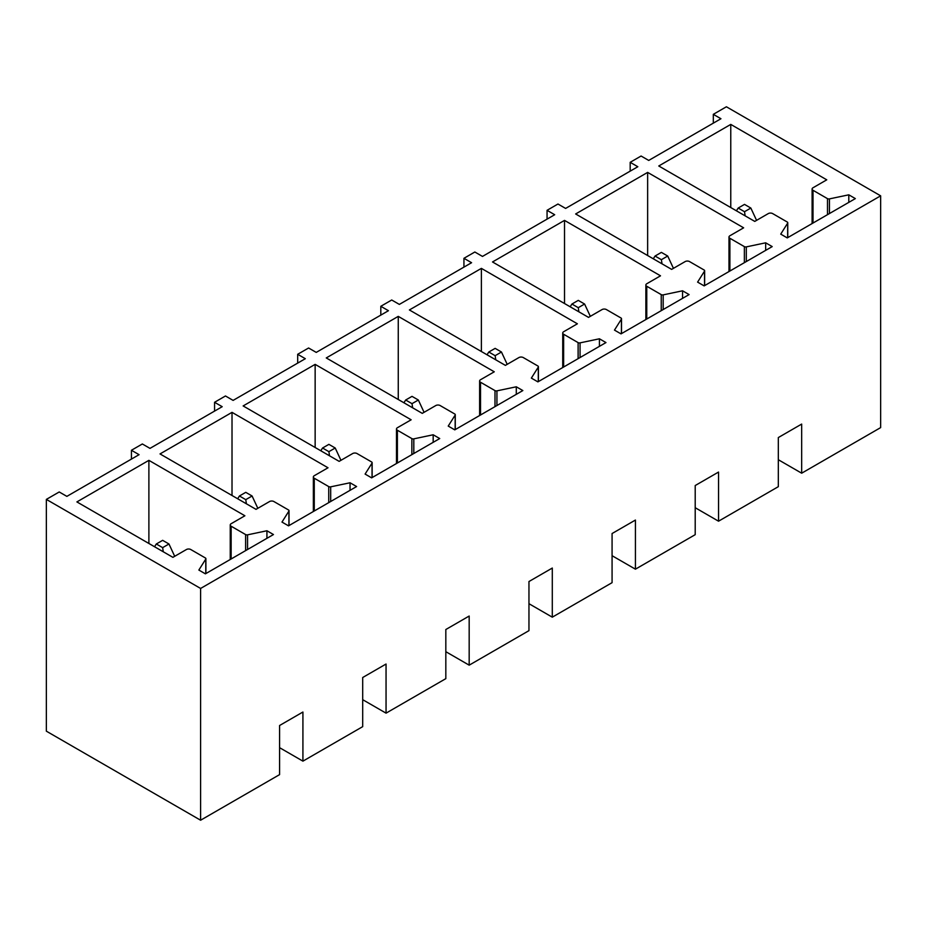 <?xml version="1.0" encoding="UTF-8"?>
<svg xmlns="http://www.w3.org/2000/svg" width="927" height="927" viewBox="0 0 927 927"><rect width="100%" height="100%" fill="white"/><g stroke="black" fill="none" stroke-linecap="round" stroke-linejoin="round"><path stroke-width="1.39" d="M713.315 114.334L720.951 118.737L648.726 160.429L641.09 156.026L630.186 162.318L637.822 166.733L565.609 208.424L557.973 204.021L547.057 210.313L554.694 214.728L482.48 256.42L474.844 252.005L463.94 258.309L471.576 262.712L399.352 304.404L391.715 300L380.812 306.292L388.448 310.707L316.234 352.399L308.598 347.996L297.683 354.288L305.319 358.703L233.106 400.394L225.47 395.98L214.566 402.283L222.202 406.686L149.989 448.378L142.352 443.975L131.437 450.267L139.073 454.682L66.86 496.374L59.224 491.97L46.35 499.398L46.35 731.171L200.603 820.221L279.583 774.624L279.583 725.505L302.92 712.029L302.92 761.148L362.7 726.641L362.7 677.51L386.049 664.033L386.049 713.153L445.829 678.645L445.829 629.514L469.178 616.038L469.178 665.169L528.958 630.65L528.958 581.53L552.295 568.054L552.295 617.173L612.075 582.666L612.075 533.535L635.424 520.059L635.424 569.178L695.204 534.67L695.204 485.539L718.541 472.063L718.541 521.194L778.321 486.675L778.321 437.556L801.67 424.079L801.67 473.199L880.65 427.602L880.65 195.829L726.397 106.779L713.315 114.334L713.315 123.152M630.186 162.318L630.186 171.136M547.057 210.313L547.057 219.131M463.94 258.309L463.94 267.127M380.812 306.292L380.812 315.11M297.683 354.288L297.683 363.106M214.566 402.283L214.566 411.101M131.437 450.267L131.437 459.085M880.65 195.829L200.603 588.448L46.35 499.398M826.757 179.826L813.014 187.764A3.082 1.784 0 0 0 812.11 189.027A3.082 1.784 0 0 0 813.014 190.29L827.487 198.645A1.854 1.066 0 0 0 829.433 198.888L848.796 194.821L855.343 198.598L787.266 237.903L780.731 234.125L787.66 223.129A1.854 1.066 0 0 0 787.765 222.758A1.854 1.066 0 0 0 787.232 222.005L772.654 213.592A3.082 1.784 0 0 0 768.286 213.592L754.763 221.402L658.761 165.979L730.766 124.403L826.757 179.826M743.639 227.822L729.897 235.759A3.082 1.784 0 0 0 728.993 237.022A3.082 1.784 0 0 0 729.897 238.274L744.369 246.628A1.854 1.066 0 0 0 746.305 246.883L765.667 242.816L772.214 246.594L704.149 285.887L697.602 282.109L704.532 271.113A1.854 1.066 0 0 0 704.647 270.754A1.854 1.066 0 0 0 704.103 270L689.526 261.576A3.082 1.784 0 0 0 685.169 261.576L671.635 269.386L575.644 213.963L647.637 172.399L743.639 227.822M660.511 275.817L646.768 283.755A3.082 1.784 0 0 0 645.864 285.006A3.082 1.784 0 0 0 646.768 286.269L661.241 294.624A1.854 1.066 0 0 0 663.176 294.879L682.55 290.8L689.097 294.589L621.02 333.882L614.474 330.105L621.414 319.108A1.854 1.066 0 0 0 621.519 318.737A1.854 1.066 0 0 0 620.974 317.984L606.409 309.572A3.082 1.784 0 0 0 602.04 309.572L588.518 317.382L492.515 261.959L564.52 220.394L660.511 275.817M577.382 323.801L563.639 331.739A3.082 1.784 0 0 0 562.735 333.002A3.082 1.784 0 0 0 563.639 334.265L578.112 342.619A1.854 1.066 0 0 0 580.059 342.863L599.421 338.795L605.968 342.573L537.903 381.878L531.356 378.1L538.286 367.104A1.854 1.066 0 0 0 538.402 366.733A1.854 1.066 0 0 0 537.857 365.98L523.28 357.567A3.082 1.784 0 0 0 518.911 357.567L505.389 365.377L409.398 309.954L481.391 268.378L577.382 323.801M494.265 371.797L480.522 379.734A3.082 1.784 0 0 0 479.618 380.997A3.082 1.784 0 0 0 480.522 382.248L494.995 390.603A1.854 1.066 0 0 0 496.93 390.858L516.293 386.791L522.84 390.568L454.775 429.861L448.228 426.084L455.157 415.087A1.854 1.066 0 0 0 455.273 414.728A1.854 1.066 0 0 0 454.728 413.975L440.151 405.551A3.082 1.784 0 0 0 435.794 405.551L422.26 413.361L326.269 357.938L398.262 316.374L494.265 371.797M411.136 419.792L397.393 427.729A3.082 1.784 0 0 0 396.489 428.981A3.082 1.784 0 0 0 397.393 430.244L411.866 438.598A1.854 1.066 0 0 0 413.813 438.853L433.176 434.775L439.722 438.552L371.646 477.857L365.099 474.079L372.04 463.083A1.854 1.066 0 0 0 372.144 462.712A1.854 1.066 0 0 0 371.6 461.959L357.034 453.546A3.082 1.784 0 0 0 352.666 453.546L339.143 461.356L243.141 405.933L315.145 364.369L411.136 419.792M328.019 467.776L314.265 475.713A3.082 1.784 0 0 0 313.361 476.976A3.082 1.784 0 0 0 314.265 478.239L328.737 486.594A1.854 1.066 0 0 0 330.684 486.837L350.047 482.77L356.594 486.548L288.529 525.852L281.982 522.075L288.911 511.078A1.854 1.066 0 0 0 289.027 510.707A1.854 1.066 0 0 0 288.482 509.954L273.905 501.542A3.082 1.784 0 0 0 269.548 501.542L256.014 509.352L160.023 453.929L232.017 412.353L328.019 467.776M244.89 515.771L231.147 523.709A3.082 1.784 0 0 0 230.244 524.972A3.082 1.784 0 0 0 231.147 526.223L245.62 534.578A1.854 1.066 0 0 0 247.555 534.833L266.93 530.765L273.465 534.543L205.4 573.836L198.853 570.059L205.782 559.062A1.854 1.066 0 0 0 205.898 558.703A1.854 1.066 0 0 0 205.354 557.95L190.777 549.526A3.082 1.784 0 0 0 186.42 549.526L172.897 557.336L76.895 501.913L148.888 460.348L244.89 515.771M200.603 820.221L200.603 588.448M801.67 473.199L778.321 459.722M730.766 124.403L730.766 207.544M848.796 194.821L848.796 202.376M647.637 172.399L647.637 255.539M765.667 242.816L765.667 250.371M564.52 220.394L564.52 303.523M682.55 290.8L682.55 298.367M481.391 268.378L481.391 351.518M599.421 338.795L599.421 346.35M398.262 316.374L398.262 399.514M516.293 386.791L516.293 394.346M315.145 364.369L315.145 447.498M433.176 434.775L433.176 442.341M232.017 412.353L232.017 495.493M350.047 482.77L350.047 490.325M148.888 460.348L148.888 543.489M266.93 530.765L266.93 538.32M718.541 521.194L695.204 507.718M635.424 569.178L612.075 555.702M552.295 617.173L528.958 603.697M469.178 665.169L445.829 651.693M386.049 713.153L362.7 699.676M302.92 761.148L279.583 747.672M736.397 210.8L738.182 208.054L744.508 211.704L745.146 215.84M744.508 211.704L750.835 208.054L756.571 220.359M738.182 208.054L744.508 204.392L750.835 208.054M653.28 258.795L655.053 256.037L661.38 259.687L662.017 263.836M661.38 259.687L667.707 256.037L673.442 268.343M655.053 256.037L661.38 252.387L667.707 256.037M570.151 306.779L571.936 304.033L578.263 307.683L578.888 311.831M578.263 307.683L584.589 304.033L590.325 316.339M571.936 304.033L578.263 300.383L584.589 304.033M487.034 354.774L488.807 352.017L495.134 355.678L495.771 359.815M495.134 355.678L501.461 352.017L507.196 364.334M488.807 352.017L495.134 348.367L501.461 352.017M403.905 402.77L405.678 400.012L412.005 403.662L412.642 407.81M412.005 403.662L418.344 400.012L424.068 412.318M405.678 400.012L412.005 396.362L418.344 400.012M320.777 450.754L322.561 448.008L328.888 451.658L329.514 455.806M328.888 451.658L335.215 448.008L340.951 460.313M322.561 448.008L328.888 444.357L335.215 448.008M237.66 498.749L239.433 495.991L245.759 499.653L246.397 503.79M245.759 499.653L252.086 495.991L257.822 508.309M239.433 495.991L245.759 492.341L252.086 495.991M154.531 546.745L156.315 543.987L162.642 547.637L163.268 551.785M162.642 547.637L168.969 543.987L174.693 556.293M156.315 543.987L162.642 540.337L168.969 543.987M787.66 237.671L787.66 223.129M829.433 198.888L829.433 213.558M827.487 214.682L827.487 198.645M813.014 190.29L813.014 223.036M704.532 285.667L704.532 271.113M746.305 246.883L746.305 261.553M744.369 262.677L744.369 246.628M729.897 238.274L729.897 271.032M621.414 333.662L621.414 319.108M663.176 294.879L663.176 309.548M661.241 310.661L661.241 294.624M646.768 286.269L646.768 319.015M538.286 381.646L538.286 367.104M580.059 342.863L580.059 357.532M578.112 358.656L578.112 342.619M563.639 334.265L563.639 367.011M455.157 429.641L455.157 415.087M496.93 390.858L496.93 405.528M494.995 406.652L494.995 390.603M480.522 382.248L480.522 415.006M372.04 477.637L372.04 463.083M413.813 438.853L413.813 453.523M411.866 454.636L411.866 438.598M397.393 430.244L397.393 462.99M288.911 525.621L288.911 511.078M330.684 486.837L330.684 501.507M328.737 502.631L328.737 486.594M314.265 478.239L314.265 510.986M205.782 573.616L205.782 559.062M247.555 534.833L247.555 549.502M245.62 550.626L245.62 534.578M231.147 526.223L231.147 558.981M787.765 237.613L787.765 222.758M812.11 223.558L812.11 189.027M704.647 285.609L704.647 270.754M728.993 271.553L728.993 237.022M621.519 333.593L621.519 318.737M645.864 319.537L645.864 285.006M538.402 381.588L538.402 366.733M562.735 367.532L562.735 333.002M455.273 429.583L455.273 414.728M479.618 415.528L479.618 380.997M372.144 477.567L372.144 462.712M396.489 463.512L396.489 428.981M289.027 525.563L289.027 510.707M313.361 511.507L313.361 476.976M205.898 573.558L205.898 558.703M230.244 559.502L230.244 524.972"/></g></svg>
